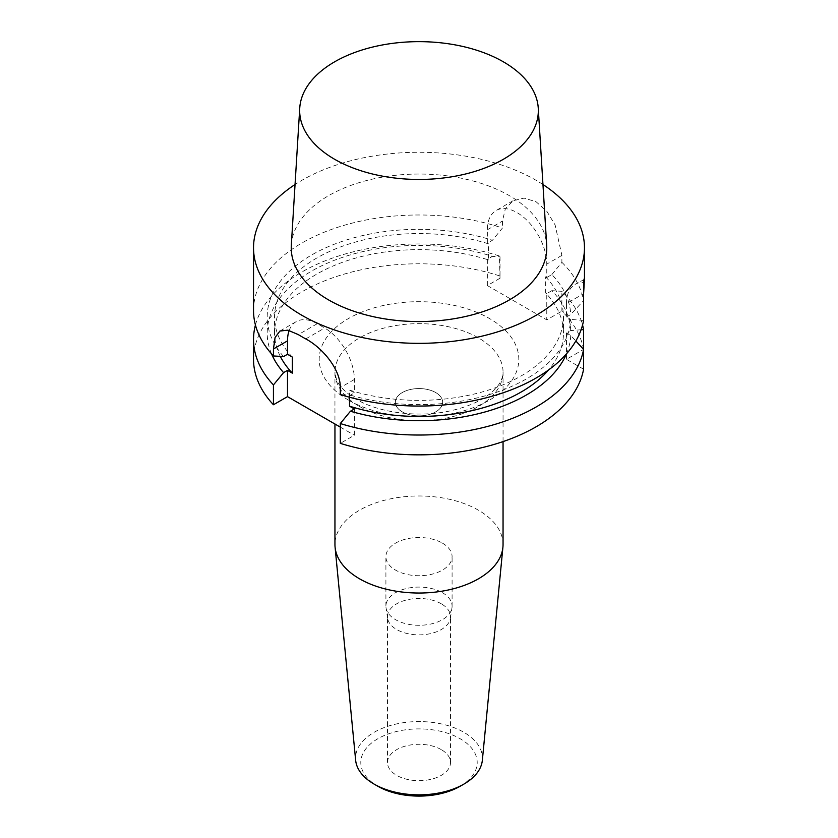 <?xml version="1.0" encoding="UTF-8"?>
<svg xmlns="http://www.w3.org/2000/svg" width="838" height="838" viewBox="0 0 838 838"><rect width="100%" height="100%" fill="white"/><g stroke="black" fill="none" stroke-linecap="round" stroke-linejoin="round"><path stroke-width="0.63" stroke-dasharray="4.19 3.14" d="M442.401 543.108A33.091 19.106 180 0 1 452.091 556.621A33.091 19.106 180 0 1 419 575.727A33.091 19.106 180 0 1 385.909 556.621A33.091 19.106 180 0 1 406.336 538.97A33.091 19.106 180 0 1 442.401 543.108M442.401 592.676A33.091 19.106 180 0 1 452.091 606.188A33.091 19.106 180 0 1 451.965 607.843A33.091 19.106 180 0 1 419 625.295A33.091 19.106 180 0 1 386.035 607.843A33.091 19.106 180 0 1 385.909 606.188A33.091 19.106 180 0 1 406.336 588.538A33.091 19.106 180 0 1 442.401 592.676M441.291 603.8A31.519 18.195 0 0 0 406.943 599.861A31.519 18.195 0 0 0 387.481 616.674A31.519 18.195 0 0 0 387.596 618.245A31.519 18.195 0 0 0 419 634.869A31.519 18.195 0 0 0 450.404 618.245A31.519 18.195 0 0 0 450.519 616.674A31.519 18.195 0 0 0 441.291 603.8M441.291 749.633A31.519 18.195 0 0 0 406.943 745.684A31.519 18.195 0 0 0 387.481 762.496A31.519 18.195 0 0 0 396.709 775.37A31.519 18.195 0 0 0 431.057 779.309A31.519 18.195 0 0 0 450.519 762.496A31.519 18.195 0 0 0 441.291 749.633M460.156 786.254A58.199 33.604 0 0 0 460.156 738.739A58.199 33.604 0 0 0 377.844 738.739A58.199 33.604 0 0 0 377.844 786.254M482.353 760.255A63.447 36.631 0 0 0 463.864 732.307A63.447 36.631 0 0 0 393.095 724.765A63.447 36.631 0 0 0 355.647 760.255M503.051 544.501A84.051 48.52 0 0 0 478.435 510.195A84.051 48.52 0 0 0 386.831 499.678A84.051 48.52 0 0 0 334.949 544.501M255.443 325.008A165.474 95.532 180 0 1 499.438 256.009L500.024 278.226L500.024 256.837L499.438 256.009M271.543 353.877A151.804 87.644 180 0 1 326.778 263.436A151.804 87.644 180 0 1 492.43 256.344L500.024 256.837M581.08 329.763L570.741 330.581L566.467 333.053L570.741 335.514L575.842 340.972M570.741 330.581A151.804 87.644 180 0 0 551.865 290.66L561.889 291.31A165.474 95.532 180 0 1 582.557 325.008M570.741 335.514A151.804 87.644 180 0 1 566.457 353.877M583.583 369.202L566.467 359.324L583.583 349.373M566.467 333.053L566.467 359.324M583.583 349.436A165.474 95.532 0 0 0 561.889 311.139L561.889 291.31M499.438 275.838A165.474 95.532 0 0 0 253.526 359.324M500.024 278.226L487.349 285.549L487.349 259.277L492.43 256.344M551.865 290.66L546.774 293.593L546.774 319.865L561.889 311.139M280.301 356.37A144.461 83.402 180 0 1 274.539 333.053A144.461 83.402 180 0 1 488.46 259.916L488.46 243.837A144.461 83.402 180 0 0 274.539 316.963L274.539 333.053M487.349 259.277L488.46 259.916M292.336 357.072A144.461 83.402 180 0 1 274.539 316.963M349.54 397.233L349.54 390.089L354.369 392.886L350.431 395.159L340.301 394.562M283.569 356.559A151.804 87.644 180 0 1 313.622 253.883A151.804 87.644 180 0 1 492.43 240.255L487.349 243.198L487.349 229.79A42.026 24.26 60 0 1 496.054 210.548A42.026 24.26 60 0 1 528.432 221.808A42.026 24.26 60 0 1 546.774 264.106L546.774 277.504L545.664 276.865L545.664 292.944A144.461 83.402 180 0 1 563.461 333.053A144.461 83.402 180 0 1 548.544 369.967M545.664 276.865A144.461 83.402 180 0 1 563.461 316.963A144.461 83.402 180 0 1 349.54 390.089M546.774 293.593L545.664 292.944M354.369 408.965L354.369 435.236L340.301 443.354M487.349 285.549L546.774 319.865M340.301 427.118L354.369 435.236M487.349 243.198L488.46 243.837M566.467 316.963L570.741 314.501L583.583 300.633L583.583 293.677L566.467 303.566L566.467 316.963L570.741 319.435A151.804 87.644 180 0 1 350.431 395.159M546.774 277.504L551.865 274.571A151.804 87.644 180 0 1 570.741 314.501M289.194 330.455A42.026 24.26 60 0 1 296.212 321.635A42.026 24.26 60 0 1 317.225 323.719L324.652 328.014A42.026 24.26 60 0 1 354.369 379.478L354.369 392.886M253.526 310.521A165.474 95.532 180 0 1 336.625 227.664A165.474 95.532 180 0 1 502.454 228.03L492.43 240.255M551.865 274.571L561.889 262.336L561.889 255.381L555.112 224.961L546.805 211.249L536.006 201.696L524.075 198.114L513.097 200.711L505.335 208.882L502.454 221.064L502.454 228.03M561.889 262.336A165.474 95.532 180 0 1 583.583 300.633M566.467 303.566A42.026 24.26 60 0 1 575.172 284.323A42.026 24.26 60 0 1 583.583 282.364M584.379 279.379L575.172 284.323M583.583 320.409L570.741 319.435M542.951 184.517A165.474 95.532 0 0 0 536.006 180.254A165.474 95.532 0 0 0 295.049 184.517M402.282 411.867A23.642 13.649 0 0 0 441.836 405.749A23.642 13.649 0 0 0 412.883 389.031A23.642 13.649 0 0 0 402.282 411.867A23.642 13.649 0 0 0 428.05 414.82A23.642 13.649 0 0 0 442.642 402.209A23.642 13.649 0 0 0 435.718 392.561A23.642 13.649 0 0 0 409.95 389.597A23.642 13.649 0 0 0 395.358 402.209A23.642 13.649 0 0 0 419 415.858A23.642 13.649 0 0 0 442.642 402.209A23.642 13.649 0 0 0 435.718 392.561A23.642 13.649 0 0 0 409.95 389.607A23.642 13.649 0 0 0 395.358 402.209A23.642 13.649 0 0 0 402.282 411.867M291.32 245.188A127.753 73.765 180 0 1 419 174.042A127.753 73.765 180 0 1 546.68 245.188M359.565 406.503A84.051 48.52 0 0 0 451.169 417.02A84.051 48.52 0 0 0 503.051 372.187A84.051 48.52 0 0 0 478.435 337.871A84.051 48.52 0 0 0 386.831 327.354A84.051 48.52 0 0 0 334.949 372.187A84.051 48.52 0 0 0 359.565 406.503M348.43 400.072A99.806 57.623 180 0 1 393.169 303.66A99.806 57.623 180 0 1 515.412 374.23A99.806 57.623 180 0 1 348.43 400.072M305.765 338.908L324.652 328.014M354.369 379.478L340.301 387.596M317.225 323.719L298.338 334.624M487.349 229.79L502.454 221.064M561.889 255.381L546.774 264.106M452.091 606.188L452.091 556.621M385.909 606.188L385.909 556.621M450.404 618.245L451.965 607.843M387.596 618.245L386.035 607.843M450.519 762.496L450.519 616.674M387.481 762.496L387.481 616.674M503.051 441.616L503.051 372.187C502.831 380.263 497.992 387.805 488.533 394.803C479.525 401.549 467.583 406.713 452.719 410.295C420.446 418.214 379.415 413.165 356.307 399.286C345.455 392.634 338.824 386.004 336.426 379.405L334.949 372.187L334.949 424.028M563.461 316.963L563.461 333.053M279.913 331.052L296.212 321.635M513.097 200.711L496.054 210.548"/><path stroke-width="1.26" d="M334.949 424.028L334.949 544.501A84.051 48.52 0 0 0 335.085 547.204L355.647 760.255A63.447 36.631 0 0 0 374.136 784.117L377.844 786.254A58.199 33.604 0 0 0 460.156 786.254L463.864 784.117A63.447 36.631 0 0 0 482.353 760.255L502.915 547.204A84.051 48.52 0 0 0 503.051 544.501L503.051 441.616M374.136 784.117A63.447 36.631 0 0 0 463.864 784.117M335.085 547.204A84.051 48.52 0 0 0 419 593.032A84.051 48.52 0 0 0 502.915 547.204M583.583 293.677C584.578 278.834 584.578 275.063 583.583 282.364L583.583 320.409A165.474 95.532 180 0 1 340.301 394.562L340.301 387.596C340.563 369.16 322.232 347.623 305.765 338.908A165.474 95.532 0 0 1 298.338 334.624L287.853 330.151L279.913 331.052L275.074 337.525L273.439 348.996L273.439 355.961L283.569 356.559L287.507 354.285L292.336 357.072L292.336 373.151L287.507 370.365L283.569 372.638L273.439 384.935A165.474 95.532 180 0 1 253.526 339.495A165.474 95.532 180 0 1 255.443 325.008M283.569 372.638A151.804 87.644 180 0 1 271.543 353.877M582.557 325.008A165.474 95.532 180 0 1 583.583 329.606L581.08 329.763M575.842 340.972L583.583 349.373A165.474 95.532 180 0 1 340.301 423.536L350.431 411.238L354.369 408.965L349.54 406.179L349.54 397.233M566.457 353.877A151.804 87.644 180 0 1 350.431 411.238M583.583 329.606L583.583 369.202A165.474 95.532 0 0 1 340.301 443.354L340.301 423.536M253.526 339.495L253.526 359.324A165.474 95.532 0 0 0 273.439 404.754L287.507 396.636L340.301 427.118M273.439 384.935L273.439 404.754M287.507 370.365L287.507 396.636M292.336 373.151A144.461 83.402 180 0 1 280.301 356.37M548.544 369.967A144.461 83.402 180 0 1 349.54 406.179M273.439 348.996L287.507 340.877A42.026 24.26 60 0 1 289.194 330.455M287.507 340.877L287.507 354.285M273.439 355.961A165.474 95.532 180 0 1 253.526 310.521L253.526 247.807A165.474 95.532 0 0 0 419 343.339A165.474 95.532 0 0 0 584.474 247.807A165.474 95.532 0 0 0 542.951 184.517M584.474 247.807L584.474 278.96L583.583 282.364M295.049 184.517A165.474 95.532 0 0 0 253.526 247.807M503.387 61.834A119.342 68.894 0 0 0 375.288 46.436A119.342 68.894 0 0 0 299.742 108.112A119.342 68.894 0 0 0 334.613 159.272A119.342 68.894 0 0 0 466.619 173.728A119.342 68.894 0 0 0 538.258 108.112A119.342 68.894 0 0 0 503.387 61.834M538.258 108.112L546.68 245.188A127.753 73.765 180 0 1 469.971 315.434A127.753 73.765 180 0 1 328.664 299.962A127.753 73.765 180 0 1 291.32 245.188L299.742 108.112"/></g></svg>
